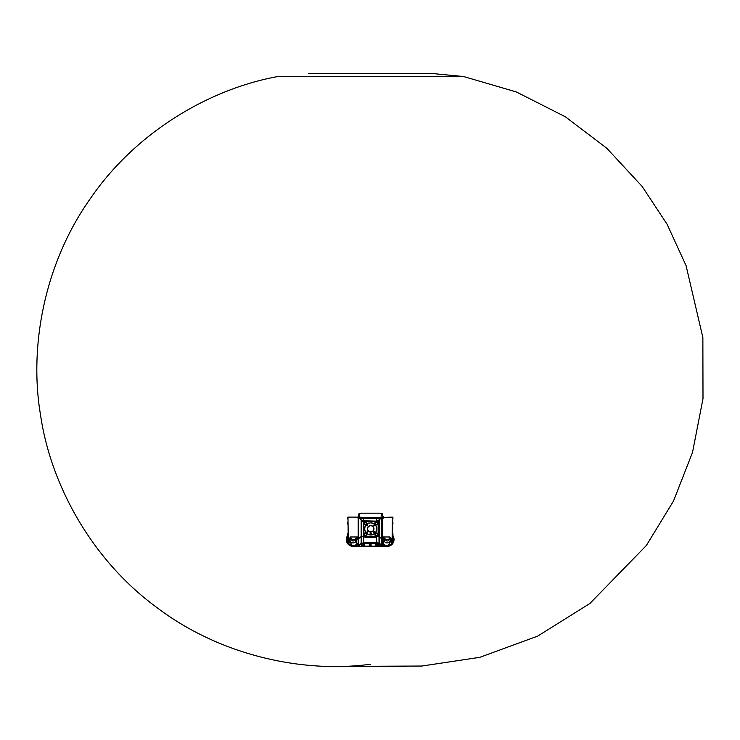 <?xml version="1.0" encoding="UTF-8"?>
<svg xmlns="http://www.w3.org/2000/svg" width="740" height="740" viewBox="0 0 740 740"><rect width="100%" height="100%" fill="white"/><g stroke="black" fill="none" stroke-linecap="round" stroke-linejoin="round"><path stroke-width="1.11" d="M392.385 522.634L392.931 522.708L392.931 523.92L392.857 522.634L392.931 523.92L392.385 523.994M392.857 517.519L392.931 518.777L392.931 517.565M392.385 533.66L392.931 533.744L392.931 534.946L392.857 533.66L392.931 534.946L392.385 535.029M392.385 537.702L392.931 537.777L392.931 538.988L392.931 537.777M347.421 517.565L347.421 518.777L347.504 517.519M347.421 534.345L347.504 535.029L347.421 533.744L347.504 535.029L347.966 533.66M347.421 522.708L347.421 523.31L347.966 522.634M347.421 537.777L347.421 538.378L347.966 537.702M348.262 540.542L347.966 517.112L358.169 517.112L358.169 538.85L357.309 536.972L355.117 538.951L356.606 539.553L357.309 536.972L350.492 536.972L349.16 538.812L348.494 543.216L349.141 539.099A19.48 9.972 20.1 0 1 349.151 538.961L349.169 538.822M392.089 540.542L392.385 517.112L381.553 517.51L379.01 520.285L379.01 542.522A0.583 0.574 -0 0 0 379.185 542.929L379.185 519.869M387.603 546.388L387.695 546.379A6.836 6.836 0 0 0 393.384 536.639L387.695 546.379M387.51 546.388L386.909 546.388L387.51 546.388M382.182 545.676A0.583 0.574 180 0 1 381.766 545.51L378.464 543.225L381.775 545.861L379.213 546.037A11.646 11.646 -47.7 0 0 379.037 545.972L382.145 545.99A0.583 0.583 -172 0 1 381.775 545.861L381.775 545.861A0.583 0.583 17 0 0 382.145 545.99L382.182 544.094L383.431 545.574L386.826 546.388M376.568 546.009A0.981 0.981 0 0 0 377.418 544.548A0.981 0.981 0 0 0 375.726 544.548A0.981 0.981 0 0 0 376.568 546.009A0.981 0.981 0 0 1 375.726 544.548A0.981 0.981 0 0 1 377.418 544.548A0.981 0.981 0 0 1 376.568 546.009M362.138 545.389L362.221 544.816A1.582 1.582 0 0 1 363.784 543.447L376.568 543.447A1.582 1.582 0 0 1 378.14 544.816L378.223 545.389A1.119 0.971 86.3 0 0 378.677 546.176L361.684 546.176A1.119 0.971 93.7 0 0 362.138 545.389L361.324 545.972A11.646 11.646 47.7 0 0 361.139 546.037L379.888 546.361M370.176 546.009A0.981 0.981 0 0 1 369.334 544.548A0.981 0.981 0 0 1 371.027 544.548A0.981 0.981 0 0 1 370.176 546.009A0.981 0.981 0 0 0 371.027 544.548A0.981 0.981 0 0 0 369.334 544.548A0.981 0.981 0 0 0 370.176 546.009M363.784 546.009A0.981 0.981 0 0 1 362.942 544.548A0.981 0.981 0 0 1 364.626 544.548A0.981 0.981 0 0 1 363.784 546.009A0.981 0.981 0 0 0 364.626 544.548A0.981 0.981 0 0 0 362.942 544.548A0.981 0.981 0 0 0 363.784 546.009M390.554 539.849L388.667 539.691A1.462 1.462 0 0 1 385.808 539.95L383.986 540.459A3.349 3.349 0 0 0 390.554 539.849A3.238 3.228 94.8 0 0 390.554 539.728L390.517 539.331A0.777 0.647 156.4 0 1 391.192 538.85L389.869 536.972L383.043 536.972L383.746 539.553L385.244 538.951L383.043 536.972L382.182 539.146A0.583 0.509 180 0 1 381.766 538.998L381.766 545.51L379.185 542.929M392.089 540.737L391.192 538.85M353.535 546.388L352.758 546.388M391.608 540.089L391.608 538.812M348.753 540.089L348.262 542.513M348.207 542.327L346.995 536.704L347.356 540.764L348.262 541.393L348.068 540.237M349.114 539.738L349.114 539.728A0.777 0.675 -164.4 0 1 349.595 540.219L349.003 542.883L349.151 538.961M349.03 541.939L348.993 542.79L348.623 542.254M392.283 540.237L392.089 541.393L392.598 540.117A0.583 0.536 49.6 0 1 393.005 540.764L393.356 536.704L392.7 535.029A19.527 19.527 0 0 0 393.384 536.639L392.598 540.117M391.321 541.93L390.766 540.219A0.777 0.675 164.4 0 1 391.247 539.738L391.229 538.951M391.247 539.728L391.201 538.961A19.48 9.972 -20.1 0 1 391.22 539.099L391.7 541.699M391.738 542.254L391.7 540.089M392.154 542.327L392.126 541.264L393.005 540.764A5.911 5.911 0 0 1 392.126 542.864L392.071 542.947M392.385 535.14L392.986 536.593M392.089 542.513L392.089 540.561M388.768 539.136L390.517 539.331L389.869 536.972L388.667 539.654L390.766 540.219M388.667 539.654A0.611 0.601 -82.9 0 1 388.667 539.691L385.725 539.691L385.244 538.951M381.766 517.51L381.766 538.702A0.583 0.5 0 0 0 382.182 538.85L382.247 538.85A1.952 1.656 13.5 0 1 383.746 539.553L383.949 540.283L385.725 539.691A4.292 3.432 90.6 0 1 385.808 539.95M383.949 540.283L383.375 544.067A1.952 1.85 -0 0 0 382.173 543.65L382.182 517.51M392.468 534.326L393.384 536.639L392.468 534.326M386.881 546.388L384.273 545.741A6.836 6.836 0 0 0 386.724 546.379L353.609 546.398A6.836 6.836 0 0 0 356.079 545.741L353.147 546.398L356.921 545.574L358.169 544.094A0.583 0.564 0 0 0 358.586 543.928L358.169 517.112M383.431 545.574A1.952 1.804 -64.5 0 1 384.273 545.741L383.375 544.067A5.911 5.911 0 0 0 391.867 543.216L391.932 543.141M379.01 520.738L378.427 521.21L361.342 520.738M379.176 521.108L378.427 521.219L379.01 520.757M361.342 520.757L361.934 521.21A0.583 0.463 85.7 0 1 362.026 521.376L378.325 521.376A0.583 0.472 96.9 0 1 378.427 521.219L378.427 521.21A0.583 0.463 -85.7 0 0 378.325 521.376L379.01 521.515A0.583 0.583 -156.4 0 1 379.01 521.46M381.766 543.928A0.583 0.564 180 0 0 382.182 544.094L382.173 543.65A0.583 0.555 180 0 1 381.766 543.493M376.568 543.447L376.568 542.91A1.721 1.443 0 0 1 376.651 542.91L378.011 543.188L378.575 544.751A0.583 0.518 -2.5 0 0 378.963 545.158L378.103 543.354L379.176 542.957A0.583 0.583 -161.6 0 1 379.01 542.559L378.464 543.225L376.669 542.596L363.682 542.596L362.341 543.188L361.388 546.37M378.223 545.389L379.037 545.972L378.963 545.158M361.185 546.37L361.684 546.37M361.139 546.037L360.473 546.361M358.586 517.288L361.175 519.869L361.175 542.957L358.576 545.861L361.888 543.225L358.576 545.861L360.51 546.268L358.206 545.99A0.583 0.583 -17 0 0 358.576 545.861A0.583 0.583 172 0 1 358.206 545.99L358.169 545.676A0.583 0.574 0 0 0 358.586 545.51L358.586 543.928M381.304 518.481L359.057 518.481M349.16 538.85L349.169 538.85A0.777 0.647 23.6 0 1 349.844 539.331L351.583 539.136L350.492 536.972L349.798 539.728A3.238 3.228 -94.8 0 0 349.807 539.849A3.349 3.349 0 0 0 356.375 540.459L356.606 539.553A1.952 1.656 166.5 0 1 358.105 538.85L358.169 545.676M348.429 543.141L348.494 543.216A5.911 5.911 0 0 0 356.985 544.067L356.375 540.459L354.553 539.95A1.462 1.462 0 0 1 351.694 539.691A0.611 0.601 82.9 0 1 351.685 539.654L351.583 539.136M355.117 538.951L354.636 539.691L356.412 540.283M358.586 543.493A0.583 0.555 -0 0 1 358.179 543.65A1.952 1.85 180 0 0 356.985 544.067L356.079 545.741A1.952 1.804 -115.5 0 1 356.921 545.574M346.968 536.639L347.893 534.317L346.968 536.639A19.527 19.527 0 0 0 347.643 535.029L346.968 536.639A6.836 6.836 0 0 0 352.666 546.379L346.977 536.62A6.836 6.836 0 0 0 352.666 546.379L353.609 546.398A6.836 6.836 0 0 0 356.079 545.741M378.325 521.376L379.01 521.506M376.299 536.25L376.669 536.861L377.317 536.25M376.651 542.91L376.669 536.861L374.135 537.499L374.135 536.25M362.221 544.816L361.777 544.751A0.583 0.518 -177.5 0 1 361.397 545.158M363.784 543.447L363.784 543.058A1.97 1.97 0 0 0 361.832 544.76L362.387 543.419L363.71 542.91A1.721 1.443 -0 0 1 363.784 542.91L376.568 542.596M351.685 539.654L349.595 540.219M354.553 539.95A4.292 3.432 89.4 0 1 354.636 539.691L349.807 539.849M361.351 542.559A0.583 0.583 161.6 0 1 361.175 542.957L362.341 543.188L361.342 542.522L361.342 536.139A0.583 0.5 180 0 1 361.175 536.491L358.586 538.702A0.583 0.5 0 0 1 358.169 538.85L358.169 539.146A0.583 0.509 0 0 0 358.586 538.998M361.342 536.139L361.342 520.285L361.342 521.515L362.026 521.376A0.583 0.472 -96.9 0 0 361.925 521.219L361.175 521.108M363.71 542.91L363.682 536.861L366.226 537.499L374.135 537.499M361.342 521.46A0.583 0.583 156.4 0 1 361.342 521.506L362.026 521.376M364.052 536.25L363.682 536.861L363.035 536.25M347.375 536.593L347.976 535.14M361.342 521.515L361.342 535.122M378.621 535.002L379.01 522.486M381.581 517.279L380.157 517.279M381.313 517.75L360.565 517.76L359.39 517.306L359.825 513.218M360.565 517.463L380.869 517.76M382.034 517.51L380.869 517.463M382.034 517.306L381.6 513.218M380.138 513.19L361.286 513.19M361.277 517.279L359.853 517.279M381.581 513.32L380.157 513.32M361.277 513.32L359.853 513.32M360.565 517.76L359.39 517.593L359.39 513.634M380.573 518.481L359.779 518.481M392.885 541.227L393.523 541.218L393.773 538.97M387.205 546.398L391.775 544.363L390.211 545.343L388.417 545.352M350.427 544.816L352.055 545.639L350.362 545.584L348.485 544.363L353.137 546.398M346.607 539.201L346.81 541.208L347.467 541.208M383.514 518.093L382.913 517.02M358.438 516.178L357.846 517.991M382.719 517.769L382.247 513.606L382.404 517.612M381.248 517.806L360.371 517.806L359.029 517.612L358.789 514.966L358.715 517.778L381.146 517.917M382.756 516.566L382.691 515.919L382.987 516.418M348.485 544.363L346.635 541.523A6.013 5.578 80.9 0 1 346.551 541.218L347.707 541.893M393.476 541.218L392.653 541.893M388.787 545.269L390.211 545.343M393.375 536.657L393.736 537.61A6.077 5.679 -102.1 0 1 393.819 537.915L393.652 537.934M393.523 541.218L393.773 541.218A5.8 5.374 -82.3 0 1 393.68 541.523L392.024 544.085M346.764 537.924L346.542 537.915A6.096 5.67 100.4 0 1 346.625 537.61L346.986 536.676M350.427 545.112L350.362 545.584M352.841 546.388L353.581 546.388L352.841 546.388M353.147 546.398L352.656 546.379M371.887 521.312L374.227 521.312L371.98 521.219L371.887 521.996M378.131 522.005L378.131 522.579L376.965 521.413L378.621 521.413L378.621 536.25L377.446 536.25L378.131 535.658M363.294 535.658L363.978 536.25L361.731 536.25L361.731 521.413L363.978 521.413L363.294 522.005M364.469 521.413L376.965 521.413L378.131 522.579L378.131 535.076L376.965 536.25L363.978 536.25L363.294 535.076L363.294 522.579L364.339 521.413M376.235 522.042A1.267 1.267 0 0 0 375.134 523.938A1.267 1.267 0 0 0 377.335 523.938A1.267 1.267 0 0 0 376.235 522.042A1.267 1.267 0 0 1 377.335 523.938A1.267 1.267 0 0 1 375.134 523.938A1.267 1.267 0 0 1 376.235 522.042M363.923 523.31A1.267 1.267 0 0 0 365.828 524.41A1.267 1.267 0 0 0 365.828 522.209A1.267 1.267 0 0 0 363.923 523.31M365.19 535.621A1.267 1.267 0 0 0 366.291 533.716A1.267 1.267 0 0 0 364.099 533.716A1.267 1.267 0 0 0 365.19 535.621A1.267 1.267 0 0 1 364.099 533.716A1.267 1.267 0 0 1 366.291 533.716A1.267 1.267 0 0 1 365.19 535.621M377.502 534.354A1.267 1.267 0 0 0 375.606 533.253A1.267 1.267 0 0 0 375.606 535.446A1.267 1.267 0 0 0 377.502 534.354A1.267 1.267 0 0 1 375.606 535.446A1.267 1.267 0 0 1 375.606 533.253A1.267 1.267 0 0 1 377.502 534.354M365.19 532.883A1.462 1.462 0 0 1 366.457 535.085A1.462 1.462 0 0 1 363.923 535.085A1.462 1.462 0 0 1 365.19 532.883M366.661 523.31A1.462 1.462 0 0 1 364.459 524.577A1.462 1.462 0 0 1 364.459 522.042A1.462 1.462 0 0 1 366.661 523.31M376.235 524.771A1.462 1.462 0 0 1 374.967 522.579A1.462 1.462 0 0 1 377.502 522.579A1.462 1.462 0 0 1 376.235 524.771M374.773 534.354A1.462 1.462 0 0 1 376.965 533.087A1.462 1.462 0 0 1 376.965 535.621A1.462 1.462 0 0 1 374.773 534.354M366.827 525.567A5.078 5.078 0 0 1 367.456 524.938M373.978 524.938A5.078 5.078 0 0 1 374.607 525.567M374.607 532.088A5.078 5.078 0 0 1 373.978 532.717M367.456 532.717A5.078 5.078 0 0 1 366.827 532.088M366.79 532.217A5.189 5.189 0 0 0 367.327 532.754M374.107 532.754A5.189 5.189 0 0 0 374.644 532.217M374.644 525.437A5.189 5.189 0 0 0 374.107 524.901M367.327 524.901A5.189 5.189 0 0 0 366.79 525.437M370.425 522.884A3.127 3.127 0 0 1 369.362 523.069L368.557 523.069A6.151 6.151 0 0 0 365.791 532.513A6.151 6.151 0 0 0 375.633 532.513A6.151 6.151 0 0 0 372.868 523.069L372.072 523.069A3.127 3.127 0 0 1 370.999 522.884L370.425 522.884A5.957 5.957 0 0 1 370.999 522.884L370.999 522.884M372.229 523.069A5.957 5.957 0 0 1 375.596 532.236A5.957 5.957 0 0 1 365.828 532.236A5.957 5.957 0 0 1 369.204 523.069M373.987 528.832A3.275 3.275 0 0 0 369.084 526.001A3.275 3.275 0 0 0 369.084 531.662A3.275 3.275 0 0 0 373.987 528.832M367.743 532.282A0.481 0.481 0 0 1 367.022 532.698A0.481 0.481 0 0 1 367.022 531.866A0.481 0.481 0 0 1 367.743 532.282M367.262 525.863A0.481 0.481 0 0 1 366.846 525.141A0.481 0.481 0 0 1 367.678 525.141A0.481 0.481 0 0 1 367.262 525.863M373.682 525.382A0.481 0.481 0 0 1 374.403 524.965A0.481 0.481 0 0 1 374.403 525.798A0.481 0.481 0 0 1 373.682 525.382M374.163 531.801A0.481 0.481 0 0 1 374.579 532.523A0.481 0.481 0 0 1 373.746 532.523A0.481 0.481 0 0 1 374.163 531.801M371.304 533.707A0.583 0.583 0 0 1 370.425 534.215A0.583 0.583 0 0 1 370.425 533.207A0.583 0.583 0 0 1 371.304 533.707A0.564 0.564 0 0 0 370.712 533.142A0.564 0.564 0 0 0 370.148 533.707A0.564 0.564 0 0 0 370.712 534.28A0.564 0.564 0 0 0 371.276 533.707M373.793 528.832A3.071 3.071 0 0 1 369.177 531.496A3.071 3.071 0 0 1 369.177 526.168A3.071 3.071 0 0 1 373.793 528.832M339.244 76.544L277.796 76.544C210.299 88.772 136.632 131.332 90.779 197.969C43.827 263.838 28.999 347.615 40.58 415.233C50.422 483.127 90.373 558.238 155.354 606.402C219.53 655.649 302.734 673.409 370.712 664.224M392.385 517.491L392.931 518.777M392.857 537.702L392.931 538.988M347.421 518.777L347.966 517.491M347.421 523.31L347.504 522.634M347.421 538.378L347.504 537.702M376.568 545.889A0.86 0.86 0 0 1 375.828 544.603A0.86 0.86 0 0 1 377.317 544.603A0.86 0.86 0 0 1 376.568 545.889M370.176 545.889A0.86 0.86 0 0 1 369.436 544.603A0.86 0.86 0 0 1 370.925 544.603A0.86 0.86 0 0 1 370.176 545.889M363.784 545.889A0.86 0.86 0 0 1 363.044 544.603A0.86 0.86 0 0 1 364.524 544.603A0.86 0.86 0 0 1 363.784 545.889M348.993 541.893L348.651 540.089M379.01 536.139A0.583 0.5 0 0 0 379.185 536.491L381.766 538.998M378.575 544.751L378.603 545.334L378.575 544.751M378.14 544.816L378.529 544.76A1.97 1.97 0 0 0 376.568 543.058L363.784 542.596M379.454 519.61L377.317 521.071M376.669 518.481L381.045 518.555M363.682 518.481L376.669 518.546L376.669 521.413M359.307 518.555L363.682 518.546L363.682 521.413M363.035 521.071L360.907 519.61M366.226 536.25L366.226 537.499M347.763 540.117A0.583 0.536 130.4 0 0 347.356 540.764A5.911 5.911 0 0 0 348.235 542.864L348.29 542.947M381.609 517.306L380.129 517.251L381.6 517.232M361.305 517.306L359.825 517.251L361.296 517.232M361.305 513.292L359.825 513.292L361.305 513.347M380.129 513.292L381.609 513.292L380.129 513.347M359.178 514.596L359.39 513.514L358.798 513.893L358.724 515.53M359.178 513.606L358.733 515.253L358.789 513.976M382.247 515.743L384.088 517.51M376.235 522.19A1.11 1.11 0 0 1 377.197 523.865A1.11 1.11 0 0 1 375.272 523.865A1.11 1.11 0 0 1 376.235 522.19M364.08 523.31A1.11 1.11 0 0 1 365.745 522.348A1.11 1.11 0 0 1 365.745 524.271A1.11 1.11 0 0 1 364.08 523.31M365.19 535.464A1.11 1.11 0 0 1 364.228 533.799A1.11 1.11 0 0 1 366.152 533.799A1.11 1.11 0 0 1 365.19 535.464M377.354 534.354A1.11 1.11 0 0 1 375.68 535.316A1.11 1.11 0 0 1 375.68 533.383A1.11 1.11 0 0 1 377.354 534.354M277.796 76.544L463.629 76.544L432.909 73.584L308.728 73.584M392.385 518.86L392.857 518.86M392.385 539.062L392.857 539.062M347.504 518.86L347.966 518.86M347.504 523.994L347.966 523.994M347.504 535.029L347.966 535.029M347.504 539.062L347.966 539.062M380.971 518.083L359.39 518.093M355.755 545.88L354.395 545.343M386.289 545.408L384.754 545.944M432.909 73.584L372.516 73.584M463.629 76.544L516.307 91.927L565.258 116.726L606.726 148.176L642.089 186.36L667.11 224.285L686.054 265.586L702.861 337.542L703 398.647L692.51 452.408L673.52 500.989L646.344 545.51L589.891 603.479L537.638 636.141L479.779 657.342L421.846 666.037L334.6 666.416M362.563 666.416L403.92 666.416M404.086 666.416L406.834 666.416"/></g></svg>
